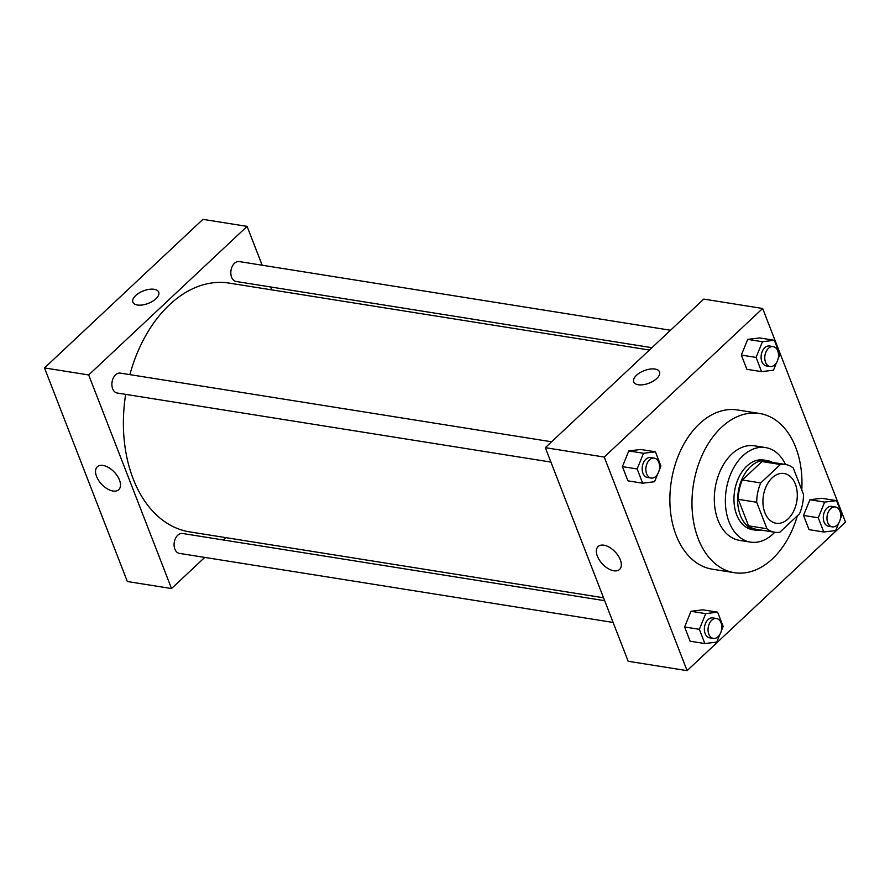 <?xml version="1.0" encoding="UTF-8"?>
<svg xmlns="http://www.w3.org/2000/svg" width="890" height="890" viewBox="0 0 890 890"><rect width="100%" height="100%" fill="white"/><g stroke="black" fill="none" stroke-linecap="round" stroke-linejoin="round"><path stroke-width="1.33" d="M772.142 477.83A25.187 16.932 -81 0 1 784.068 473.491A25.187 16.932 -81 0 1 796.839 501.026A25.187 16.932 -81 0 1 776.147 523.242A25.187 16.932 -81 0 1 763.053 504.563A25.187 16.932 -81 0 1 772.142 477.83M756.689 502.26L766.969 528.749A34.321 23.073 -81 0 0 774.712 532.253A34.321 23.073 -81 0 0 779.84 532.22L799.498 513.797A34.321 23.073 -81 0 0 803.525 494.473L793.246 467.973A34.321 23.073 -81 0 0 785.503 464.469A34.321 23.073 -81 0 0 780.374 464.502L760.727 482.936A34.321 23.073 -81 0 0 756.689 502.26L738.277 499.323L748.557 525.823L766.969 528.749M780.374 464.502L761.962 461.565L742.316 479.999L760.727 482.936M761.962 461.565A34.321 23.073 -81 0 1 767.091 461.543L785.503 464.469M774.712 532.253L756.3 529.316A34.321 23.073 -81 0 1 748.557 525.823M738.277 499.323A34.321 23.073 -81 0 1 742.316 479.999M772.487 462.399A35.266 23.707 99 0 0 767.247 460.608A35.266 23.707 99 0 0 738.277 491.703A35.266 23.707 99 0 0 756.155 530.262A35.266 23.707 99 0 0 761.695 530.184M756.155 530.262L752.473 529.672A35.266 23.707 -81 0 1 734.139 503.529A35.266 23.707 -81 0 1 746.866 466.093A35.266 23.707 -81 0 1 763.564 460.019L767.247 460.608M785.558 464.48A47.86 32.185 99 0 0 765.545 447.581A47.86 32.185 99 0 0 726.229 489.778A47.86 32.185 99 0 0 750.493 542.11A47.86 32.185 99 0 0 774.767 532.264M765.545 447.581L754.498 445.823A47.86 32.185 99 0 0 715.182 488.02A47.86 32.185 99 0 0 739.445 540.352L750.493 542.11M801.768 489.934A80.601 54.201 99 0 0 795.705 447.37A80.601 54.201 99 0 0 759.637 413.483A80.601 54.201 99 0 0 693.444 484.561A80.601 54.201 99 0 0 734.294 572.682A80.601 54.201 99 0 0 797.329 515.822M734.294 572.682L712.2 569.166A80.601 54.201 -81 0 1 670.292 509.414A80.601 54.201 -81 0 1 699.384 423.84A80.601 54.201 -81 0 1 737.543 409.967L759.637 413.483M845.5 522.074L762.652 308.485L604.243 457.06L687.091 670.648L845.5 522.074M778.071 358.904L779.863 354.498L774.345 340.269L759.615 337.933L747.711 339.39L741.337 355.077L746.855 369.305L761.584 371.642L773.488 370.184L776.603 362.53M840.271 519.27L842.062 514.865L836.544 500.636L821.815 498.289L809.911 499.746L803.537 515.432L809.055 529.661L823.784 532.009L835.688 530.551L838.803 522.886M721.345 630.81L723.136 626.404L717.618 612.175L702.889 609.828L690.985 611.285L684.61 626.972L690.128 641.201L704.858 643.548L716.75 642.091L719.877 634.437M659.145 470.454L660.936 466.049L655.418 451.82L640.689 449.472L628.785 450.93L622.41 466.616L627.928 480.845L642.658 483.192L654.551 481.735L657.677 474.07M762.652 308.485L703.734 299.096L545.325 447.67L628.173 661.27L687.091 670.648M620.308 559.81A15.686 8.767 46.8 0 1 619.573 569.433A15.686 8.767 46.8 0 1 602.441 563.993A15.686 8.767 46.8 0 1 598.113 546.549A15.686 8.767 46.8 0 1 609.65 547.439A15.686 8.767 46.8 0 1 620.308 559.81M545.325 447.67L604.243 457.06M659.535 371.898A13.851 6.72 -21.2 0 0 654.995 369.05A13.851 6.72 158.8 0 1 659.535 371.898A13.851 6.72 158.8 0 1 649.055 383.167A13.851 6.72 158.8 0 1 633.702 381.91A13.851 6.72 158.8 0 1 639.943 372.721A13.851 6.72 158.8 0 1 654.995 369.05A13.851 6.72 -21.2 0 0 639.943 372.721A13.851 6.72 -21.2 0 0 633.702 381.921M129.873 374.634A125.946 84.684 -81 0 1 169.489 304.781A125.946 84.684 -81 0 1 229.131 283.087L649.433 350.026M603.542 597.78L189.514 531.853A125.946 84.684 -81 0 1 125.657 394.359M551.6 441.785L120.339 373.11A10.079 6.775 99 0 0 112.062 381.999A10.079 6.775 99 0 0 117.168 393.013L550.91 462.077M651.925 347.69L236.095 281.474A10.079 6.775 -81 0 1 230.866 273.998A10.079 6.775 -81 0 1 234.493 263.307A10.079 6.775 -81 0 1 239.265 261.571L670.526 330.246M613.11 622.444L179.368 553.369A10.079 6.775 -81 0 1 174.129 545.904A10.079 6.775 -81 0 1 177.766 535.202A10.079 6.775 -81 0 1 182.539 533.477L604.677 600.694M247.097 226.383L88.689 374.957L171.536 588.557L127.348 581.515L44.5 367.926L202.909 219.352L247.097 226.383L262.161 265.209M270.593 286.958L271.728 289.873M171.536 588.557L204.744 557.407M223.345 539.974L225.838 537.627M103.062 465.448A15.686 8.767 46.8 0 1 117.402 476.039A15.686 8.767 46.8 0 1 118.748 489.678A15.686 8.767 46.8 0 1 101.627 484.238A15.686 8.767 46.8 0 1 97.288 466.794A15.686 8.767 46.8 0 1 103.062 465.448M44.5 367.926L88.689 374.957M158.72 292.143A13.851 6.72 -21.2 0 0 149.086 289.361A13.851 6.72 -21.2 0 0 135.669 295.547A13.851 6.72 158.8 0 1 149.086 289.361A13.851 6.72 158.8 0 1 158.72 292.143A13.851 6.72 158.8 0 1 148.23 303.423A13.851 6.72 158.8 0 1 132.888 302.166A13.851 6.72 158.8 0 1 135.669 295.547A13.851 6.72 -21.2 0 0 132.888 302.166M655.418 451.82L643.515 453.277L637.14 468.963L642.658 483.192M651.135 478.041L647.453 477.452A10.079 6.775 -81 0 1 642.213 469.987A10.079 6.775 -81 0 1 645.851 459.284A10.079 6.775 -81 0 1 650.623 457.549L654.306 458.139A10.079 6.775 -81 0 1 659.412 469.152A10.079 6.775 -81 0 1 651.135 478.041A10.079 6.775 -81 0 1 645.895 470.565A10.079 6.775 -81 0 1 649.533 459.874A10.079 6.775 -81 0 1 654.306 458.139M640.689 449.472L628.785 450.93L643.515 453.277M628.785 450.93L622.41 466.616L637.14 468.963M622.41 466.616L627.928 480.845M717.618 612.175L705.714 613.633L699.34 629.319L704.858 643.548M713.335 638.397L709.653 637.819A10.079 6.775 -81 0 1 704.413 630.343A10.079 6.775 -81 0 1 708.051 619.651A10.079 6.775 -81 0 1 712.823 617.916L716.506 618.506A10.079 6.775 -81 0 1 721.612 629.519A10.079 6.775 -81 0 1 713.335 638.397A10.079 6.775 -81 0 1 708.095 630.932A10.079 6.775 -81 0 1 711.733 620.23A10.079 6.775 -81 0 1 716.506 618.506M702.889 609.828L690.985 611.285L705.714 613.633M690.985 611.285L684.61 626.972L699.34 629.319M684.61 626.972L690.128 641.201M774.345 340.269L762.452 341.727L756.066 357.413L761.584 371.642M770.061 366.502L766.379 365.912A10.079 6.775 -81 0 1 761.139 358.436A10.079 6.775 -81 0 1 764.777 347.745A10.079 6.775 -81 0 1 769.55 346.01L773.232 346.599A10.079 6.775 -81 0 1 778.338 357.613A10.079 6.775 -81 0 1 770.061 366.502A10.079 6.775 -81 0 1 764.822 359.026A10.079 6.775 -81 0 1 768.459 348.335A10.079 6.775 -81 0 1 773.232 346.599M759.615 337.933L747.711 339.39L762.452 341.727M747.711 339.39L741.337 355.077L756.066 357.413M741.337 355.077L746.855 369.305M836.544 500.636L824.652 502.094L818.266 517.78L823.784 532.009M832.261 526.858L828.579 526.268A10.079 6.775 -81 0 1 823.339 518.803A10.079 6.775 -81 0 1 826.977 508.101A10.079 6.775 -81 0 1 831.75 506.366L835.432 506.955A10.079 6.775 -81 0 1 840.538 517.969A10.079 6.775 -81 0 1 832.261 526.858A10.079 6.775 -81 0 1 827.021 519.393A10.079 6.775 -81 0 1 830.659 508.691A10.079 6.775 -81 0 1 835.432 506.955M821.815 498.289L809.911 499.746L824.652 502.094M809.911 499.746L803.537 515.432L818.266 517.78M803.537 515.432L809.055 529.661"/></g></svg>
